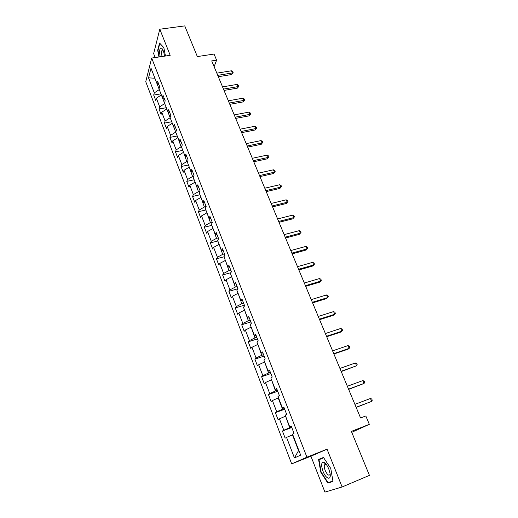 <?xml version="1.0" encoding="UTF-8"?>
<svg xmlns="http://www.w3.org/2000/svg" width="518" height="518" viewBox="0 0 518 518"><rect width="100%" height="100%" fill="white"/><g stroke="black" fill="none" stroke-linecap="round" stroke-linejoin="round"><path stroke-width="0.78" d="M325.097 463.131L325.149 463.694M342.107 486.978L327.052 449.177L310.917 456.209L324.935 492.1L342.107 486.978L369.438 475.375L351.366 431.397L369.321 424.333L365.812 415.96L360.58 417.987L211.713 60.897L216.602 60.14L214.044 54.053L197.345 56.579L184.738 25.9L159.803 29.222L153.632 53.619L155.16 57.543M310.917 456.209L291.673 463.875L145.739 81.689L151.683 58.061L306.921 457.193L291.673 463.875M206.164 206.578L203.807 200.498L202.907 202.37L199.184 192.748L200.065 190.838L197.74 184.848L196.879 186.778L193.208 177.292L194.049 175.324L191.757 169.412L190.928 171.4L187.315 162.043L188.118 160.017L185.858 154.183L185.068 156.235L181.494 147.008L182.271 144.917L180.044 139.167L179.28 141.278L175.757 132.174L176.502 130.031L174.301 124.352L173.575 126.522L170.098 117.534L170.81 115.339L168.641 109.745L167.942 111.959L164.51 103.095L165.19 100.848L163.053 95.325L162.387 97.591L159 88.85L159.654 86.545L157.543 81.099L156.902 83.417L151.01 68.182L148.543 77.842L154.306 92.858L153.697 95.072L155.743 100.408L156.365 98.213L159.667 106.831L159.032 108.994L161.104 114.394L161.752 112.251L165.1 120.979L164.439 123.096L166.531 128.568L167.21 126.47L170.603 135.321L169.91 137.38L172.034 142.929L172.74 140.883L176.185 149.851L175.46 151.858L177.609 157.478L178.347 155.491L181.837 164.575L181.08 166.524L183.262 172.222L184.026 170.286L187.561 179.493L186.771 181.391L188.986 187.166L189.789 185.289L193.369 194.626L192.547 196.458L194.787 202.311L195.623 200.492L199.255 209.958L198.4 211.732L200.673 217.664L201.541 215.909L205.219 225.498L204.332 227.214L206.637 233.223L207.537 231.533L211.273 241.258L210.347 242.91L212.678 249.003L213.617 247.377L217.405 257.239L216.44 258.825L218.81 265.002L219.787 263.442L223.621 273.439L222.623 274.961L225.026 281.222L226.036 279.733L229.934 289.879L228.891 291.323L231.326 297.675L232.381 296.257L236.331 306.546L235.25 307.919L237.723 314.361L238.811 313.021L242.819 323.452L241.705 324.754L244.205 331.287L245.338 330.018L249.404 340.604L248.245 341.828L250.783 348.459L251.962 347.267L256.08 358.009L254.882 359.149L257.459 365.876L258.676 364.769L262.859 375.667L261.616 376.722L264.232 383.553L265.494 382.524L269.736 393.583L268.447 394.561L271.108 401.489L272.41 400.543L276.716 411.771L275.382 412.658L278.082 419.69L279.429 418.835L283.806 430.225L282.42 431.028L285.159 438.163L286.558 437.399L294.444 457.951L300.66 455.121L292.547 434.129L294.023 433.326L291.168 425.964L289.711 426.806L285.211 415.177L286.642 414.277L283.832 407.025L282.427 407.964L277.991 396.51L279.37 395.519L276.606 388.377L275.246 389.406L270.882 378.127L272.215 377.039L269.489 370.007L268.175 371.128L263.876 360.016L265.164 358.844L262.477 351.916L261.214 353.121L256.98 342.171L258.217 340.915L255.568 334.091L254.351 335.379L250.181 324.592L251.372 323.258L248.769 316.53L247.591 317.903L243.479 307.271L244.632 305.853L242.061 299.229L240.928 300.673L236.875 290.197L237.982 288.707L235.457 282.174L234.363 283.696L230.368 273.374L231.436 271.801L228.943 265.371L227.888 266.964L223.951 256.786L224.98 255.147L222.52 248.802L221.51 250.472L217.631 240.436L218.615 238.727L216.194 232.472L215.223 234.207L211.396 224.313L212.348 222.539L209.958 216.375L209.019 218.175L205.251 208.424L206.164 206.578L204.377 207.006L201.01 197.462M291.569 426.994L289.704 427.693L285.593 416.168M291.33 426.379L289.711 426.806M283.806 430.225L289.704 427.693M279.429 418.835L285.288 416.278M284.408 408.521L282.55 409.194L278.198 397.947L278.509 397.837M284.065 407.634L282.427 407.964M276.716 411.771L282.55 409.194M272.41 400.543L278.198 397.947M277.357 390.319L275.505 390.973L271.523 379.785M276.91 389.167L275.246 389.406M269.736 393.583L275.505 390.973M265.494 382.524L271.218 379.888M270.409 372.384L268.564 373.018L264.646 361.998M269.865 370.972L268.175 371.128M262.859 375.667L268.564 373.018M258.676 364.769L264.342 362.095M263.565 354.713L261.719 355.322L257.867 344.464M262.917 353.049L261.214 353.121M256.08 358.009L261.719 355.322M251.962 347.267L257.563 344.561M256.818 337.302L254.979 337.885L251.185 327.188M256.073 335.392L254.351 335.379M249.404 340.604L254.979 337.885M245.338 330.018L250.88 327.279M250.162 320.137L248.336 320.7L244.593 310.159M249.333 317.994L247.591 317.903M242.819 323.452L248.336 320.7M238.811 313.021L244.295 310.25M243.609 303.224L241.789 303.762L238.105 293.369M242.689 300.848L240.928 300.673M236.331 306.546L241.789 303.762M232.381 296.257L237.801 293.453M237.147 286.545L235.327 287.063L231.701 276.819M236.143 283.948L234.363 283.696M229.934 289.879L235.327 287.063M226.036 279.733L231.404 276.903M230.775 270.098L228.962 270.597L225.388 260.502M229.688 267.288L227.888 266.964M223.621 273.439L228.962 270.597M219.787 263.442L225.09 260.58M224.495 253.885L222.688 254.364L219.166 244.412M223.323 250.861L221.51 250.472M217.405 257.239L222.688 254.364M213.617 247.377L218.868 244.49M218.298 237.898L216.498 238.358L213.034 228.542M217.048 234.673L215.223 234.207M211.273 241.258L216.498 238.358M207.537 231.533L212.736 228.619M212.192 222.131L210.399 222.572L206.98 212.898M210.858 218.706L209.019 218.175M205.219 225.498L210.399 222.572M201.541 215.909L206.682 212.963M204.759 202.965L202.907 202.37M199.255 209.958L204.377 207.006M195.623 200.492L200.712 197.526M199.838 191.33L198.439 191.647L195.118 182.232M198.744 187.438L196.879 186.778M193.369 194.626L198.439 191.647M189.789 185.289L194.826 182.297M193.648 176.262L192.586 176.496L189.31 167.21M192.813 172.125L190.928 171.4M187.561 179.493L192.586 176.496M184.026 170.286L189.018 167.275M187.574 161.389L186.804 161.551L183.579 152.396M186.959 157.019L185.068 156.235M181.837 164.575L186.804 161.551M178.347 155.491L183.288 152.454M181.611 146.704L181.106 146.801L177.927 137.769M181.183 142.12L179.28 141.278M176.185 149.851L181.106 146.801M172.74 140.883L177.635 137.827M175.77 132.2L172.345 123.342M175.492 127.415L173.575 126.522M170.603 135.321L175.479 132.252M167.21 126.47L172.054 123.394M170.215 117.839L166.835 109.097M169.872 112.911L167.942 111.959M165.1 120.979L169.93 117.89M161.752 112.251L166.55 109.149M164.737 103.671L161.402 95.047M164.323 98.601L162.387 97.591M159.667 106.831L164.446 103.723M156.365 98.213L161.111 95.092M159.33 89.685L154.876 78.173M158.851 84.479L156.902 83.417M154.306 92.858L159.039 89.737M148.543 77.842L154.591 78.218L154.714 77.752M151.683 58.061L170.195 55.316L159.803 29.222M327.052 449.177L306.921 457.193M351.741 432.316L369.321 424.333M214.128 66.699L216.602 60.14M292.787 434.764L292.482 434.887L298.556 450.608L298.86 450.466M294.444 457.951L298.556 450.608M286.558 437.399L292.482 434.887M153.697 95.072L160.936 93.855M159.032 108.994L166.297 107.712M164.439 123.096L171.723 121.749M169.91 137.38L177.227 135.969M175.46 151.858L182.802 150.375M181.08 166.524L188.448 164.977M186.771 181.391L194.166 179.772M192.547 196.458L199.967 194.768M198.4 211.732L205.847 209.965M204.332 227.214L211.804 225.369M210.347 242.91L217.845 240.987M216.44 258.825L223.964 256.818M222.623 274.961L230.834 272.688M228.891 291.323L237.976 288.72M235.25 307.919L244.379 305.206M241.705 324.754L250.861 321.931M248.245 341.828L257.433 338.895M254.882 359.149L264.102 356.106M261.616 376.722L270.869 373.569M268.447 394.561L277.732 391.284M275.382 412.658L284.699 409.259M282.42 431.028L291.764 427.499M165.456 56.015L163.843 47.65L159.563 43.013L157.673 50.304L158.974 56.98M332.977 481.462L330.769 468.447L323.472 457.439L318.57 459.466L320.759 472.138L327.868 483.119L332.977 481.462M158.048 50.252L157.673 50.304M332.375 481.209L332.906 481.06M323.504 457.478L323.135 458.016M332.388 481.228L327.868 483.119M332.906 481.041L328.017 482.634L321.121 471.995L320.759 472.138M323.07 457.659L318.57 459.466M218.311 76.722L231.708 74.521L232.355 72.96L217.735 75.35M231.436 70.791L232.757 71.711L233.126 72.578L232.355 72.96L231.436 70.791L216.828 73.161M233.126 72.578L231.708 74.521M164.484 56.164C164.038 52.48 163.157 49.877 161.849 48.342L160.729 47.967C159.447 49.171 159.279 52.111 160.23 56.792M163.002 50.168L162.056 50.227C161.383 51.522 161.396 53.613 162.102 56.514M159.266 56.935L158.003 50.421L159.835 43.357L163.856 47.714M328.846 469.146C327.24 465.345 325.531 463.04 323.718 462.244C321.231 462.244 320.992 465.261 323.005 471.302C325.926 479.189 331.526 480.931 330.037 473.277L328.846 469.146M326.476 464.711L325.686 464.245L324.443 464.886C324.035 466.181 324.281 468.032 325.187 470.441C327.156 474.669 328.742 476.029 329.96 474.533L330.121 473.808M321.121 471.995L319.004 459.712L323.698 457.776M325.181 463.727L325.129 463.163M224.022 90.436L237.464 88.112L238.138 86.59L223.472 89.109M237.205 84.395L238.526 85.302L238.902 86.176L238.138 86.59L237.205 84.395L222.546 86.894M238.902 86.176L237.464 88.112M229.817 104.325L243.298 101.884L243.997 100.395L229.28 103.043M243.052 98.167L244.373 99.061L244.749 99.948L243.997 100.395L243.052 98.167L228.347 100.803M244.749 99.948L243.298 101.884M235.684 118.402L249.21 115.838L249.929 114.381L235.172 117.165M248.97 112.128L250.291 113.002L250.673 113.902L249.929 114.381L248.97 112.128L234.22 114.892M250.673 113.902L249.21 115.838M241.628 132.66L255.199 129.966L255.937 128.548L241.135 131.475M254.966 126.262L256.293 127.13L256.682 128.043L255.937 128.548L254.966 126.262L240.171 129.17M256.682 128.043L255.199 129.966M247.656 147.112L261.266 144.289L262.03 142.903L247.177 145.972M261.046 140.585L262.367 141.44L262.762 142.366L262.03 142.903L261.046 140.585L246.205 143.635M262.762 142.366L261.266 144.289M253.755 161.752L267.411 158.799L268.201 157.446L253.302 160.664M267.204 155.102L268.531 155.937L268.926 156.876L268.201 157.446L267.204 155.102L252.311 158.294M268.926 156.876L267.411 158.799M259.945 176.593L273.64 173.498L274.449 172.183L259.512 175.55M273.446 169.807L274.767 170.636L275.168 171.581L274.449 172.183L273.446 169.807L258.508 173.148M275.168 171.581L273.64 173.498M266.213 191.628L279.947 188.397L280.788 187.121L265.799 190.643M279.765 184.719L281.093 185.522L281.501 186.486L280.788 187.121L279.765 184.719L264.789 188.209M281.501 186.486L279.947 188.397M272.565 206.876L286.344 203.496L287.212 202.266L272.177 205.937M286.176 199.825L287.503 200.615L287.917 201.593L287.212 202.266L286.176 199.825L271.147 203.477M287.917 201.593L286.344 203.496M279.008 222.326L292.832 218.803L293.725 217.612L278.645 221.445M292.676 215.138L293.997 215.915L294.418 216.9L293.725 217.612L292.676 215.138L277.603 218.946M294.418 216.9L292.832 218.803M285.541 237.995L299.404 234.317L300.323 233.171L285.198 237.173M299.262 230.659L300.582 231.423L301.01 232.42L300.323 233.171L299.262 230.659L284.142 234.635M301.01 232.42L299.404 234.317M292.158 253.878L306.067 250.045L307.019 248.944L291.841 253.114M305.937 246.4L307.258 247.144L307.692 248.161L307.019 248.944L305.937 246.4L290.773 250.544M307.692 248.161L306.067 250.045M298.873 269.982L312.82 265.993L313.798 264.938L298.582 269.282M312.704 262.354L314.031 263.086L314.465 264.115L313.798 264.938L312.704 262.354L297.494 266.673M305.685 286.318L319.671 282.161L320.681 281.151L305.419 285.677M319.574 278.535L320.895 279.247L321.335 280.29L320.681 281.151L319.574 278.535L304.319 283.035M312.594 302.881L326.618 298.562L327.661 297.597L312.348 302.305M326.534 294.949L327.855 295.636L328.302 296.691L327.661 297.597L326.534 294.949L311.234 299.624M319.593 319.684L333.663 315.19L334.732 314.277L319.386 319.172M333.592 311.59L334.913 312.257L335.373 313.332L334.732 314.277L333.592 311.59L318.246 316.453M326.703 336.726L340.812 332.057L341.912 331.196L326.515 336.286M340.753 328.47L342.074 329.118L342.54 330.206L341.912 331.196L340.753 328.47L325.369 333.527M333.909 354.014L348.057 349.171L349.197 348.361L333.754 353.645M348.018 345.59L349.339 346.225L349.805 347.325L349.197 348.361L348.018 345.59L332.588 350.848M341.22 371.561L356.578 365.773L341.097 371.264M355.387 362.963L356.708 363.571L357.18 364.691L356.578 365.773L355.387 362.963L339.912 368.421M348.646 389.361L364.076 383.443L348.549 389.141M362.865 380.594L364.186 381.177L364.666 382.316L364.076 383.443L362.865 380.594L347.351 386.253M356.177 407.426L371.684 401.366L356.112 407.277M370.454 398.478L371.769 399.041L372.261 400.194L371.684 401.366L370.454 398.478L354.895 404.357M162.898 49.948L161.849 48.342M162.911 50.097L162.056 50.227M325.686 464.245L323.718 462.244M326.094 464.212L324.443 464.886"/></g></svg>
